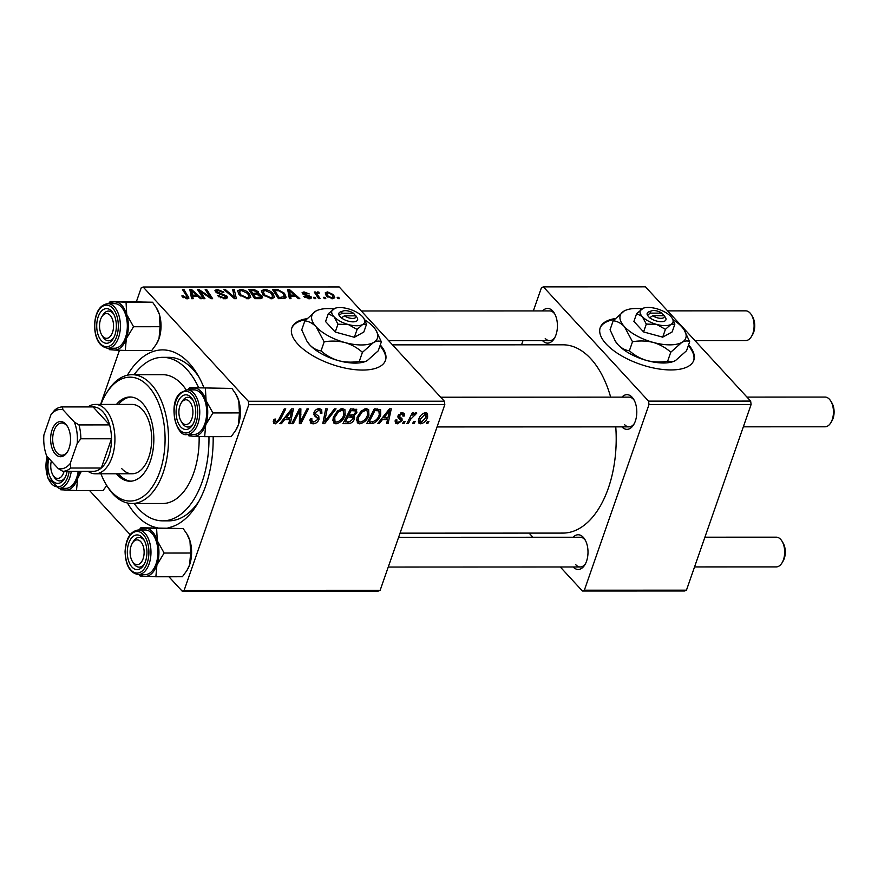 <?xml version="1.0" encoding="UTF-8"?>
<svg xmlns="http://www.w3.org/2000/svg" width="878" height="878" viewBox="0 0 878 878"><rect width="100%" height="100%" fill="white"/><g stroke="black" fill="none" stroke-linecap="round" stroke-linejoin="round"><path stroke-width="1.32" d="M615.226 318.56A49.552 21.412 19.2 0 0 600.212 327.681A49.552 21.412 19.2 0 0 620.472 355.184A49.552 21.412 19.2 0 0 670.913 369.945A49.552 21.412 19.2 0 0 693.807 360.265A49.552 21.412 19.2 0 0 688.615 344.813M693.642 360.693A49.552 21.412 19.2 0 0 688.319 345.658M306.894 318.681A49.552 21.412 19.2 0 0 291.88 327.79A49.552 21.412 19.2 0 0 297.829 344.099A49.552 21.412 19.2 0 0 347.611 368.584A49.552 21.412 19.2 0 0 385.464 360.386A49.552 21.412 19.2 0 0 380.284 344.933M385.31 360.803A49.552 21.412 19.2 0 0 379.987 345.778M573.115 537.248A17.34 9.823 90 0 1 583.321 537.336A17.34 9.823 90 0 1 584.924 539.509A17.34 9.823 90 0 1 584.935 564.708A17.34 9.823 90 0 1 573.125 566.968M575.814 564.763A14.86 8.418 -90 0 0 580.226 566.968A14.86 8.418 -90 0 0 585.472 563.731M585.461 540.475A14.86 8.418 -90 0 0 584.638 539.443A14.86 8.418 -90 0 0 580.215 537.237L398.601 537.303M542.538 310.922A17.34 9.823 90 0 1 552.745 311.01A17.34 9.823 90 0 1 554.347 313.183A17.34 9.823 90 0 1 554.358 338.381A17.34 9.823 90 0 1 542.549 340.653M545.238 338.447A14.86 8.418 -90 0 0 549.65 340.653A14.86 8.418 -90 0 0 554.896 337.404M554.885 314.159A14.86 8.418 -90 0 0 554.062 313.128A14.86 8.418 -90 0 0 549.639 310.922L361.308 310.988M621.909 397.141A17.34 9.823 90 0 1 632.116 397.229A17.34 9.823 90 0 1 633.718 399.391A17.34 9.823 90 0 1 633.729 424.601A17.34 9.823 90 0 1 621.92 426.862M624.609 424.656A14.86 8.418 -90 0 0 629.021 426.862A14.86 8.418 -90 0 0 634.267 423.624M634.256 400.368A14.86 8.418 -90 0 0 633.422 399.336A14.86 8.418 -90 0 0 629.01 397.13L440.679 397.207M127.409 375.202A89.194 50.507 90 0 1 189.121 363.13A89.194 50.507 90 0 1 197.352 374.28A89.194 50.507 90 0 1 203.926 387.659M213.156 436.651A89.194 50.507 90 0 1 197.396 503.884A89.194 50.507 90 0 1 168.071 527.777M157.228 527.766A89.194 50.507 90 0 1 136.222 515.057A89.194 50.507 90 0 1 127.453 503.006M134.18 503.522A81.764 46.304 -90 0 0 138.417 508.724A81.764 46.304 -90 0 0 162.704 520.852L168.828 520.852A81.764 46.304 -90 0 0 199.021 501.053M198.966 377.101A81.764 46.304 -90 0 0 193.039 369.462A81.764 46.304 -90 0 0 168.763 357.335L162.639 357.335A81.764 46.304 -90 0 0 134.136 374.686M610.66 397.141A94.144 53.317 -90 0 0 590.817 358.762A94.144 53.317 -90 0 0 562.864 344.802L392.499 344.856M404.045 423.613L402.563 423.613L403.606 421.506L405.131 421.495L404.045 423.613L403.079 422.559M414.076 423.602L412.583 423.602L413.637 421.495L415.151 421.495L414.076 423.602L413.11 422.559M359.695 423.822L357.346 422.911L357.017 417.434L361.242 410.893L366.269 408.665L368.65 409.598L368.914 415.239C367.311 419.925 364.238 422.79 359.695 423.822L356.479 420.332M379.285 423.624L377.683 423.624L389.459 408.852L391.281 408.852L388.087 423.613L386.594 423.613L387.527 419.585L382.446 419.585L379.285 423.624L378.429 422.68M356.084 409.104L356.896 412.451L353.669 416.051L354.416 419.036C353.285 421.758 351.387 423.295 348.698 423.635L342.969 423.635L350.531 408.863L356.709 409.532M352.736 415.042L354.196 416.446M324.662 423.635L322.764 423.635L325.716 408.874L327.22 408.874L324.684 421.528L334.441 408.863L336.044 408.863L324.662 423.635L323.104 421.945M273.497 420.595L274.101 419.245L275.659 419.058L275.077 420.342L275.988 422.12L278.908 419.344L284.263 408.885L285.767 408.885L280.225 419.717L275.286 423.854L273.618 423.273L273.497 420.595M273.662 420.189L275.988 422.12M293.241 423.646L291.737 423.657L299.321 408.885L300.891 408.885L300.616 421.418L306.971 408.874L308.474 408.874L300.913 423.646L299.354 423.646L299.585 411.134L293.241 423.646L292.275 422.603M380.152 590.29L378.22 591.103L182.196 591.179L184.128 590.367L380.152 590.29L444.817 404.604L248.792 404.681L248.331 401.268L444.356 401.202L444.817 404.604M184.128 590.367L248.792 404.681M281.465 423.657L279.852 423.657L291.628 408.885L293.45 408.885L290.267 423.657L288.774 423.657L289.696 419.629L284.615 419.629L281.465 423.657L280.598 422.724M310.132 419.377L313.687 422.109L317.452 419.64L317.518 418.345L314.522 415.832L313.962 412.605C315.026 410.07 316.815 408.764 319.329 408.676L321.644 409.488L321.897 413.286L320.349 413.439L320.25 410.97L318.681 410.41L315.476 412.506L315.575 413.823L318.78 416.304L318.988 419.497C317.759 422.263 315.762 423.712 312.996 423.833L310.373 422.976L310.307 418.839L311.855 418.652L311.789 421.462L310.077 419.596M317.518 418.345L313.72 414.109M315.575 413.823L314.104 412.232L315.575 413.823M335.934 423.833L333.585 422.911L333.256 417.445L337.481 410.904L342.508 408.676L344.889 409.598L345.153 415.25C343.55 419.936 340.477 422.801 335.934 423.833L332.718 420.342M395.221 420.167L396.845 419.772L396.9 422.066L398.041 422.461L400.566 420.814L400.587 419.882L398.283 417.906L398.063 415.733L402.245 412.682L404.253 413.362L404.495 415.942L402.936 416.128L402.804 414.405L401.707 414.021L399.633 415.503L399.479 416.37L402.025 418.74L402.091 420.694L397.504 423.8L395.418 423.097L395.221 420.167M400.587 419.882L397.91 417.116M398.327 415.118L400.368 417.324M370.966 423.624L366.73 423.624L374.291 408.852L380.624 409.686L380.723 414.899C379.505 418.663 377.057 421.451 373.38 423.273L370.966 423.624L369.375 421.901M420.694 423.8L418.883 423.108L418.652 419.519C419.816 415.766 422.175 413.483 425.731 412.671L427.476 413.329L427.641 417.16C426.478 420.76 424.162 422.976 420.694 423.8L418.29 421.177M408.347 423.613L406.843 423.613L412.331 412.869L413.845 412.869L412.693 415.085L415.942 412.671L416.82 413.066L410.597 419.311L408.347 423.613L407.381 422.559M415.634 414.745L414.207 413.527M427.805 423.602L426.324 423.602L427.366 421.495L428.892 421.495L427.805 423.602L426.84 422.548M272.97 293.493L274.54 297.401L271.598 298.772L263.071 294.843L261.326 290.816L264.311 289.444C268.064 289.839 270.951 291.189 272.97 293.493L272.476 294.887M290.486 296.16L291.013 298.641L289.4 298.641L287.677 289.553L289.488 289.553L299.815 298.641L298.322 298.641L295.568 296.16L290.486 296.16L289.619 298.641M185.971 298.696L186.685 296.029L182.481 289.597L183.985 289.597L188.946 298.103L187.19 298.805L181.79 295.974L183.173 295.853L186.312 297.741L187.233 297.368L186.74 298.783M226.919 296.116L227.567 297.774L224.889 298.783L217.634 295.71L224.011 297.73L225.514 296.204L219.094 293.867L215.593 291.88L214.945 290.322L217.371 289.466L223.967 292.089L222.749 292.385L218.293 290.519L217.02 291.814L226.919 296.116L226.019 298.707M225.262 298.783L225.514 296.204M216.218 292.451L216.712 291.035L216.69 292.78M234.261 289.575L236.38 298.663L234.481 298.663L223.934 289.575L225.426 289.575L234.481 297.368L232.659 289.575L234.261 289.575L233.285 292.374M249.209 293.493L250.779 297.401L247.837 298.783L239.31 294.854L237.565 290.827L240.55 289.455C244.303 289.85 247.19 291.2 249.209 293.493L248.715 294.898M338.688 297.324L339.534 298.63L338.052 298.63L337.163 297.324L338.688 297.324L338.228 298.63M444.356 401.202L339.171 286.941L143.147 287.007L248.331 401.268M261.94 295.831L262.621 297.719L260.426 298.652L254.697 298.663L248.748 289.564L254.521 289.718L258.395 291.77L258.461 293.987L261.94 295.831L260.964 298.63M259.098 293.417L258.231 294.646M192.655 296.204L193.182 298.685L191.58 298.685L189.846 289.586L191.667 289.586L201.984 298.674L200.491 298.674L197.737 296.204L192.655 296.204L191.799 298.685M201.391 293.131L204.969 298.674L203.466 298.674L197.539 289.586L199.108 289.586L210.292 297.302L205.189 289.586L206.692 289.586L212.641 298.674L211.071 298.674L199.866 290.98L201.391 293.131L200.853 294.668M309.407 298.761L303.799 296.523L305.061 296.281L308.716 297.927L309.736 296.918L302.581 293.79L302.109 292.615L303.975 291.913L309.199 293.911L304.655 292.736L303.942 293.647L311.152 296.841L311.569 297.982L309.407 298.761M309.528 298.75L309.736 296.918M304.655 292.736L303.612 294.591M284.79 298.432L278.458 298.652L272.509 289.564L278.008 289.674L284.472 293.274L286.129 297.346L284.79 298.432M333.475 294.668L334.781 297.73L332.597 298.75L326.638 296.116L325.222 292.868L327.461 291.902L333.475 294.668L332.96 296.138M324.948 297.335L325.793 298.63L324.311 298.63L323.422 297.335L324.948 297.335L324.498 298.63M316.102 294.876L317.66 291.902L318.901 292.144L319.252 293.175L318.308 292.967C317.156 293.581 317.188 294.591 318.396 295.996L320.075 298.63L318.571 298.63L314.236 292.023L315.74 292.023L316.618 293.395L316.684 292.506M318.308 292.967L316.684 295.754M314.928 297.335L315.773 298.641L314.291 298.641L313.402 297.335L314.928 297.335L314.467 298.641M100.608 404.429L119.474 350.256M136.474 301.439L141.215 287.819L143.147 287.007M89.556 490.539L130.153 534.636M168.927 576.758L182.196 591.179M686.453 590.181L684.522 590.993L582.421 591.026L584.353 590.214L686.453 590.181L751.107 404.495L649.018 404.528L648.557 401.125L750.646 401.081L751.107 404.495M584.353 590.214L649.018 404.528M648.557 401.125L543.372 286.865L645.462 286.821L750.646 401.081M521.543 344.813L522.992 340.653M533.341 310.922L541.441 287.677L543.372 286.865M529.094 533.1L532.924 537.259M560.285 566.979L582.421 591.026M400.05 533.155L562.93 533.089A94.144 53.317 -90 0 0 615.763 426.873M254.203 290.64L254.521 289.718M257.43 294.547L258.395 291.77M250.943 290.629L252.809 293.461L257.386 292.901L256.826 294.525L256.947 291.814L253.49 290.629L250.943 290.629L250.428 292.133M252.282 294.964L252.809 293.461M253.501 294.525L255.509 297.598L260.865 296.962L260.426 295.798L256.65 294.525L253.501 294.525L252.974 296.029M255.136 298.663L255.509 297.598M259.328 298.652L259.712 297.543M240.078 290.783L240.55 289.455M239.376 291.529L240.835 294.898L246.959 297.719L249.001 296.731L247.629 293.395L241.472 290.519L239.376 291.529L238.542 293.932M240.473 295.93L240.835 294.898M246.63 298.696L246.959 297.719M225.086 290.574L225.426 289.575M234.13 298.355L234.481 297.368M218.644 296.676L219.017 295.601M218.929 296.896L219.28 295.897M220.334 297.785L220.63 296.94M223.66 298.729L224.011 297.73M216.899 290.794L217.371 289.466M218.029 293.471L218.326 292.626M182.734 297.115L183.173 295.853M183.414 297.664L183.765 296.643M183.458 291.09L183.985 289.597M187.464 298.794L188.342 296.259M190.493 292.967L191.667 289.586M191.986 292.44L192.491 295.14L196.551 295.14L191.47 290.585L191.986 292.44L190.954 295.414M191.47 298.103L192.491 295.14M190.537 293.241L191.47 290.585M196.178 296.204L196.551 295.14M198.56 291.156L199.108 289.586M210.051 297.993L210.292 297.302M206.165 291.101L206.692 289.586M199.372 292.396L199.866 290.98M304.699 297.324L305.061 296.281M308.441 298.707L308.716 297.927M303.14 294.284L303.975 291.913M304.315 294.942L304.578 294.185M309.023 296.402L309.297 295.645M310.516 298.663L311.152 296.841M288.313 292.923L289.488 289.553M289.817 292.407L290.322 295.107L294.371 295.096L289.29 290.552L289.817 292.407L288.785 295.37M289.29 298.059L290.322 295.107M288.368 293.197L289.29 290.552M294.009 296.16L294.371 295.096M277.667 290.64L278.008 289.674M284 294.624L284.472 293.274M274.704 290.618L279.27 297.587L284.395 296.577L282.935 293.219L278.886 290.772L274.704 290.618L274.188 292.122M278.897 298.652L279.27 297.587M280.806 298.652L281.179 297.587M263.839 290.772L264.311 289.444M263.137 291.518L264.596 294.887L270.72 297.708L272.762 296.731L271.39 293.395L265.233 290.508L263.137 291.518L262.303 293.921M264.234 295.93L264.596 294.887M270.391 298.685L270.72 297.708M327.066 293.043L327.461 291.902M328.152 292.725L326.846 293.351L328.032 296.018L331.851 297.916L333.091 297.269L331.983 294.657L328.152 292.725M327.67 297.049L328.032 296.018M331.588 298.674L331.851 297.916M315.213 293.526L315.74 292.023M316.453 295.403L317.66 291.902M318.604 292.989L318.901 292.144M299.343 420.035L300.616 421.418M299.343 421.945L300.913 423.646M298.674 410.147L299.585 411.134M289.071 422.351L290.267 423.657M288.105 417.895L289.696 419.629M283.781 418.718L284.615 419.629M289.531 413.516L286.03 417.895L290.091 417.895L291.77 410.498L289.531 413.516L288.675 412.583M285.185 416.973L286.03 417.895M291.002 409.664L291.77 410.498M274.09 419.267L275.077 420.342M279.259 418.663L280.225 419.717M273.234 421.616L275.286 423.854M309.879 420.452L312.996 423.833M320.47 411.288L322.017 412.956M320.646 411.936L321.897 413.286M317.397 409.016L318.681 410.41M314.5 411.442L315.476 412.506M314.522 412.682L314.203 414.295L318.988 419.497M323.455 420.189L324.684 421.528M344.022 414.021L345.153 415.25M338.26 412.034L334.716 417.511L335.001 421.451L336.647 422.099C340.17 421.111 342.53 418.773 343.726 415.085L343.496 411.047L341.849 410.399L338.26 412.034L337.339 411.036M333.662 416.37L334.716 417.511M340.576 409.005L341.849 410.399M347.106 421.901L348.698 423.635M353.593 408.863L356.896 412.451M352.923 417.423L354.416 419.036M351.156 410.586L348.796 415.195L353.845 414.581L355.381 412.517L355.294 410.937L351.156 410.586L350.19 409.543M347.831 414.142L348.796 415.195M352.111 408.863L353.702 410.586M347.918 416.918L345.361 421.901L349.642 421.824L352.945 418.993L352.879 417.368L347.918 416.918L346.953 415.865M344.395 420.858L345.361 421.901M349.477 415.195L351.068 416.918M401.542 412.737L404.495 415.942M400.73 412.956L401.707 414.021M398.711 414.504L399.633 415.503M397.943 416.183L402.091 420.694M394.979 421.067L397.504 423.8M386.891 422.318L388.087 423.613M385.936 417.862L387.527 419.585M381.612 418.685L382.446 419.585M387.363 413.483L383.862 417.862L387.911 417.862L389.602 410.465L387.363 413.483L386.507 412.55M383.006 416.94L383.862 417.862M388.833 409.631L389.602 410.465M379.603 413.681L380.723 414.899M372.074 421.846L373.38 423.273M374.917 410.575L369.122 421.901L371.032 421.901C375.104 421.517 377.847 419.146 379.274 414.8L378.868 410.827L374.917 410.575L373.951 409.532M368.156 420.847L369.122 421.901M377.046 408.852L379.263 411.123L377.178 408.852M367.783 414.01L368.914 415.239M362.021 412.034L358.476 417.5L358.762 421.44L360.408 422.088C363.931 421.1 366.291 418.762 367.487 415.074L367.256 411.036L365.621 410.388L362.021 412.034L361.099 411.036M357.423 416.359L358.476 417.5M364.337 408.994L365.621 410.388M426.467 415.887L427.641 417.16M424.667 412.792L426.115 414.361L425.204 414.01L420.189 419.355L421.177 422.45L426.159 417.149L424.206 412.934M419.168 418.235L420.189 419.355M418.455 420.156L421.177 422.45M411.727 414.043L412.693 415.085M414.383 413.384L415.47 414.559M306.005 319.614A49.552 21.412 19.2 0 0 291.737 328.218M614.348 319.504A49.552 21.412 19.2 0 0 600.08 328.109M51.33 461.082A12.391 7.013 -90 0 0 52.932 475.053A12.391 7.013 -90 0 0 54.074 476.6A12.391 7.013 -90 0 0 64.094 471.332M53.47 475.865A14.86 8.418 -90 0 0 59.803 480.914A14.86 8.418 -90 0 0 63.798 479.125A14.86 8.418 -90 0 0 65.049 477.676A14.86 8.418 90 0 1 59.803 480.914A14.86 8.418 90 0 1 55.391 478.708A14.86 8.418 90 0 1 54.019 476.853L52.932 475.053M694.959 340.598L745.685 340.576A14.86 8.418 -90 0 0 751.469 336.504A14.86 8.418 -90 0 0 751.458 314.906A14.86 8.418 -90 0 0 750.086 313.051A14.86 8.418 -90 0 0 745.674 310.845L667.609 310.878M110.222 315.4A12.391 7.013 -90 0 0 101.716 316.947A12.391 7.013 -90 0 0 101.727 334.946A12.391 7.013 -90 0 0 102.869 336.493A12.391 7.013 -90 0 0 112.516 332.433A12.391 7.013 -90 0 0 110.222 315.4M102.265 335.758A14.86 8.418 -90 0 0 108.587 340.807A14.86 8.418 -90 0 0 113.833 337.569A14.86 8.418 90 0 1 108.587 340.807A14.86 8.418 90 0 1 104.175 338.601A14.86 8.418 90 0 1 102.803 336.746L101.727 334.946M101.716 316.947L102.792 315.147A14.86 8.418 90 0 1 108.576 311.075A14.86 8.418 90 0 1 112.999 313.281A14.86 8.418 90 0 1 113.822 314.313A14.86 8.418 -90 0 0 108.576 311.075A14.86 8.418 -90 0 0 102.254 316.135M751.458 314.906L752.534 316.706A12.391 7.013 90 0 1 752.545 334.705L751.469 336.504M782.035 541.232L783.11 543.032A12.391 7.013 90 0 1 783.121 561.031L782.046 562.831A14.86 8.418 -90 0 0 782.035 541.232A14.86 8.418 -90 0 0 780.663 539.377A14.86 8.418 -90 0 0 776.251 537.171L704.902 537.193M694.542 566.925L776.262 566.903A14.86 8.418 -90 0 0 782.046 562.831M133.445 562.82A12.391 7.013 -90 0 0 143.092 558.759A12.391 7.013 -90 0 0 140.798 541.715A12.391 7.013 -90 0 0 132.293 543.273A12.391 7.013 -90 0 0 132.304 561.272A12.391 7.013 -90 0 0 133.445 562.82M143.575 539.608A14.86 8.418 90 0 1 144.398 540.639A14.86 8.418 -90 0 0 139.152 537.402A14.86 8.418 90 0 1 143.575 539.608M132.841 562.085A14.86 8.418 -90 0 0 139.163 567.133A14.86 8.418 -90 0 0 144.409 563.895A14.86 8.418 90 0 1 139.163 567.133A14.86 8.418 90 0 1 134.751 564.927A14.86 8.418 90 0 1 133.379 563.072L132.304 561.272M132.293 543.273L133.368 541.474A14.86 8.418 90 0 1 139.152 537.402A14.86 8.418 -90 0 0 132.83 542.461M182.24 422.713A12.391 7.013 -90 0 0 191.887 418.652A12.391 7.013 -90 0 0 189.582 401.608A12.391 7.013 -90 0 0 181.087 403.167A12.391 7.013 -90 0 0 181.087 421.166A12.391 7.013 -90 0 0 182.24 422.713M192.359 399.501A14.86 8.418 90 0 1 193.193 400.533A14.86 8.418 -90 0 0 187.947 397.295A14.86 8.418 90 0 1 192.359 399.501M181.636 421.978A14.86 8.418 -90 0 0 187.958 427.026A14.86 8.418 -90 0 0 191.953 425.237A14.86 8.418 -90 0 0 193.204 423.789A14.86 8.418 90 0 1 187.958 427.026A14.86 8.418 90 0 1 183.546 424.82A14.86 8.418 90 0 1 182.174 422.966L181.087 421.166M830.818 401.125L831.905 402.925A12.391 7.013 90 0 1 831.905 420.924L830.829 422.724A14.86 8.418 -90 0 0 830.818 401.125A14.86 8.418 -90 0 0 829.447 399.27A14.86 8.418 -90 0 0 825.035 397.065L746.969 397.086M743.337 426.818L825.046 426.796A14.86 8.418 -90 0 0 830.829 422.724M181.087 403.167L182.163 401.367A14.86 8.418 90 0 1 187.947 397.295A14.86 8.418 -90 0 0 183.941 399.084A14.86 8.418 -90 0 0 181.625 402.354M67.112 471.332A17.34 9.823 90 0 1 64.5 478.653A17.34 9.823 90 0 1 62.426 481.309A17.34 9.823 90 0 1 50.957 478.576A17.34 9.823 90 0 1 48.916 458.459M71.25 471.332A22.301 12.632 90 0 1 64.983 485.666A22.301 12.632 90 0 1 58.991 488.355L65.927 488.344A22.301 12.632 -90 0 0 71.93 485.666A22.301 12.632 -90 0 0 78.186 471.332M106.765 485.534L103.022 490.539L76.496 490.55L77.56 478.686L81.358 471.332M59.671 488.355L60.736 489.77L76.496 490.55M79.25 471.332A24.112 13.653 90 0 1 77.56 478.686A24.112 13.653 90 0 1 65.543 490.154A24.112 13.653 90 0 1 60.725 488.355M109.498 303.645A24.112 13.653 90 0 1 115.084 301.834A24.112 13.653 -90 0 1 126.717 314.478A24.112 13.653 90 0 1 128.364 326.616A24.112 13.653 90 0 1 126.344 338.579L133.555 326.726L126.717 314.478L126.048 302.23L110.277 301.439L108.521 303.645M116.357 326.429A17.34 9.823 90 0 1 113.295 338.546A17.34 9.823 90 0 1 102.539 341.772A17.34 9.823 90 0 1 96.723 325.464A17.34 9.823 90 0 1 102.781 309.923A17.34 9.823 90 0 1 113.284 313.347A17.34 9.823 90 0 1 116.357 326.429M127.332 326.572A22.301 12.632 -90 0 0 114.7 303.645L107.764 303.645A22.301 12.632 90 0 1 120.396 326.572A22.301 12.632 90 0 1 107.774 348.248L114.722 348.237A22.301 12.632 -90 0 0 127.332 326.572M110.277 301.439L152.563 302.219L156.207 307.487L159.39 314.467L160.07 326.715L133.555 326.726M152.563 302.219L126.048 302.23M160.07 326.715L159.017 338.568L156.405 344.066L151.817 350.432L125.291 350.443L126.344 338.579A24.112 13.653 90 0 1 114.338 350.048L125.291 350.443M108.455 348.248L109.53 349.663L114.338 350.048A24.112 13.653 90 0 1 109.52 348.248M156.207 307.487L156.756 308.408A24.112 13.653 90 0 1 159.39 314.467A24.112 13.653 90 0 1 159.017 338.568A24.112 13.653 90 0 1 156.778 343.452A24.112 13.653 90 0 1 156.602 343.726M140.853 527.766L183.14 528.534L186.784 533.802L189.966 540.782A24.112 13.653 90 0 1 191.613 552.931A24.112 13.653 90 0 1 189.593 564.894L186.981 570.393L182.394 576.747L155.867 576.758L156.921 564.905L164.131 553.041L157.294 540.793L156.624 528.545L140.853 527.766L139.097 529.972M186.784 533.802L187.332 534.724A24.112 13.653 90 0 1 189.966 540.782L190.647 553.03L189.593 564.894A24.112 13.653 90 0 1 187.354 569.767A24.112 13.653 90 0 1 187.179 570.041M127.299 551.779A17.34 9.823 90 0 1 133.357 536.249A17.34 9.823 90 0 1 143.86 539.663A17.34 9.823 90 0 1 146.933 552.756A17.34 9.823 90 0 1 143.871 564.861A17.34 9.823 90 0 1 133.116 568.099A17.34 9.823 90 0 1 127.299 551.779M138.351 574.563L145.298 574.563A22.301 12.632 -90 0 0 157.908 552.888A22.301 12.632 -90 0 0 145.276 529.972L138.34 529.972A22.301 12.632 90 0 1 150.972 552.899A22.301 12.632 90 0 1 138.351 574.563C130.01 573.104 125.576 565.465 125.071 551.658C125.905 538.499 130.328 531.267 138.34 529.972M139.031 574.563L140.107 575.979L155.867 576.758M183.14 528.534L156.624 528.545M190.647 553.03L164.131 553.041M140.074 529.972A24.112 13.653 90 0 1 145.66 528.161A24.112 13.653 90 0 1 157.294 540.793A24.112 13.653 90 0 1 156.921 564.905A24.112 13.653 90 0 1 144.914 576.374A24.112 13.653 -90 0 1 140.096 574.563M189.648 387.659L231.935 388.427L189.648 387.659L187.892 389.865M188.869 389.865A24.112 13.653 90 0 1 194.455 388.054A24.112 13.653 90 0 1 206.089 400.686A24.112 13.653 -90 0 1 205.715 424.798A24.112 13.653 90 0 1 200.579 433.37A24.112 13.653 90 0 1 193.698 436.267L204.662 436.651L205.715 424.798L212.915 412.934L206.089 400.686L205.408 388.438M190.581 427.421A17.34 9.823 90 0 1 177.268 420.408A17.34 9.823 90 0 1 181.23 396.9A17.34 9.823 90 0 1 192.655 399.556A17.34 9.823 90 0 1 192.666 424.754A17.34 9.823 90 0 1 190.581 427.421M200.085 431.778A22.301 12.632 -90 0 0 206.319 406.69A22.301 12.632 -90 0 0 194.071 389.865L187.124 389.865A22.301 12.632 90 0 1 199.372 406.69A22.301 12.632 90 0 1 193.149 431.778A22.301 12.632 90 0 1 187.146 434.456L194.082 434.456A22.301 12.632 -90 0 0 200.085 431.778M231.935 388.427L235.567 393.695L238.761 400.675L239.442 412.923L238.388 424.787L235.776 430.286L231.177 436.64L204.662 436.651M239.442 412.923L212.915 412.934M187.826 434.456L188.891 435.872L193.698 436.267A24.112 13.653 90 0 1 188.88 434.456M235.567 393.695L236.127 394.617A24.112 13.653 90 0 1 238.761 400.675A24.112 13.653 90 0 1 238.388 424.787A24.112 13.653 90 0 1 236.138 429.66A24.112 13.653 90 0 1 235.973 429.935M116.478 473.791A42.122 23.849 -90 0 0 117.509 474.976A42.122 23.849 -90 0 0 130.01 481.221A42.122 23.849 -90 0 0 152.948 450.568A42.122 23.849 -90 0 0 142.488 403.232A42.122 23.849 -90 0 0 129.988 396.988A42.122 23.849 -90 0 0 116.456 404.429M118.519 473.791A42.122 23.849 -90 0 0 119.551 474.976A42.122 23.849 -90 0 0 131.031 481.188M100.948 473.802A61.943 35.076 -90 0 0 105.909 484.118A61.943 35.076 -90 0 0 111.627 491.856A61.943 35.076 -90 0 0 159.884 471.563A61.943 35.076 -90 0 0 148.371 386.353A61.943 35.076 -90 0 0 105.876 394.112A61.943 35.076 -90 0 0 100.926 404.429M105.876 394.112L106.962 392.312A64.412 36.481 90 0 1 132.018 374.686A64.412 36.481 90 0 1 151.148 384.246A64.412 36.481 90 0 1 167.149 456.637A64.412 36.481 90 0 1 132.062 503.522A64.412 36.481 90 0 1 112.933 493.963A64.412 36.481 90 0 1 106.995 485.918L105.909 484.118M186.224 389.909A64.412 36.481 -90 0 0 181.779 384.235A64.412 36.481 -90 0 0 162.649 374.676L132.018 374.686M198.647 387.659A81.764 46.304 -90 0 0 186.915 369.462A81.764 46.304 -90 0 0 162.639 357.335M87.976 406.909A34.681 19.645 90 0 1 95.274 404.429L132.029 404.418A34.681 19.645 90 0 1 142.324 409.565A34.681 19.645 90 0 1 150.939 448.548A34.681 19.645 90 0 1 132.051 473.791A34.681 19.645 90 0 1 121.757 468.643M162.704 520.852A81.764 46.304 -90 0 0 208.953 436.651M132.062 503.522L162.693 503.511A64.412 36.481 -90 0 0 199.119 436.487M131.009 397.021A42.122 23.849 -90 0 0 118.497 404.418M69.055 448.351A17.593 9.965 90 0 1 67.419 451.907A17.593 9.965 90 0 1 54.293 452.785A17.593 9.965 90 0 1 52.087 429.913A17.593 9.965 90 0 1 67.408 426.346A17.593 9.965 90 0 1 69.055 448.351M67.738 426.917A16.1 9.12 -90 0 0 61.789 423.02A16.1 9.12 -90 0 0 54.03 430.692A16.1 9.12 -90 0 0 53.843 446.99A16.1 9.12 -90 0 0 61.8 455.232A16.1 9.12 -90 0 0 67.749 451.347M70.196 463.529L70.668 468.029A32.212 18.24 90 0 1 62.81 471.332L93.441 471.321A32.212 18.24 -90 0 0 101.299 468.018A32.212 18.24 -90 0 0 108.784 456A32.212 18.24 -90 0 0 111.484 438.78A32.212 18.24 -90 0 0 109.607 424.908A32.212 18.24 -90 0 0 93.046 406.909L62.415 406.92L62.92 409.697A29.731 16.836 -90 0 0 50.946 414.723L43.9 434.961A29.731 16.836 -90 0 0 46.753 456.11L58.222 468.567A29.731 16.836 -90 0 0 70.196 463.529L77.242 443.291A29.731 16.836 -90 0 0 74.389 422.142L62.92 409.697M95.274 404.429A34.681 19.645 90 0 1 112.428 422.197A34.681 19.645 90 0 1 112.022 457.295A34.681 19.645 90 0 1 95.296 473.802A34.681 19.645 90 0 1 88.009 471.321M70.668 468.029L101.299 468.018L111.484 438.78L80.853 438.791L77.242 443.291M74.389 422.142L78.976 424.919L109.607 424.908L93.046 406.909M50.946 414.723L54.557 410.224A32.212 18.24 90 0 1 62.415 406.92M62.81 471.332L58.222 468.567M78.976 424.919A32.212 18.24 90 0 1 80.853 438.791M663.987 315.729L661.88 313.128A7.43 3.216 19.2 0 0 651.641 310.834L649.018 311.745A9.91 4.28 19.2 0 0 647.459 315.246L649.588 317.847L652.716 315.729L664.262 315.729L665.019 316.859M652.716 315.729A7.43 3.216 19.2 0 0 660.882 318.33A7.43 3.216 19.2 0 0 664.262 315.729M649.852 317.847A9.91 4.28 19.2 0 0 661.343 321.732A9.91 4.28 19.2 0 0 665.667 317.836M643.365 308.145L636.638 313.589L633.905 321.425L643.574 331.928L662.692 337.163L672.164 331.917L674.886 324.07L672.12 318.154A17.34 7.496 19.2 0 0 670.858 316.541A17.34 7.496 19.2 0 0 656.459 308.672A17.34 7.496 19.2 0 0 643.365 308.145A17.34 7.496 19.2 0 0 642.169 308.672A17.34 7.496 19.2 0 0 642.268 316.552L646.307 324.081L643.574 331.928M636.638 313.589L642.268 316.552A17.34 7.496 19.2 0 0 656.656 324.421L665.425 329.327L662.692 337.163M646.307 324.081L656.656 324.421A17.34 7.496 19.2 0 0 670.957 324.41L674.886 324.07M665.425 329.327L670.957 324.41A17.34 7.496 19.2 0 0 672.12 318.154M641.928 308.815A34.681 14.992 19.2 0 0 626.64 309.879A34.681 14.992 19.2 0 0 624.247 310.933A34.681 14.992 19.2 0 0 624.445 326.682A34.681 14.992 19.2 0 0 653.232 342.42A34.681 14.992 19.2 0 0 681.822 342.409A34.681 14.992 19.2 0 0 684.149 329.909A34.681 14.992 19.2 0 0 681.624 326.66A34.681 14.992 19.2 0 0 673.02 319.691M626.64 309.879L624.247 310.933L613.195 320.755L610.056 329.766L615.259 341.048L618.123 344.824A34.681 14.992 19.2 0 0 646.91 360.562C640.26 358.553 634.41 355.283 629.383 350.75C625.366 350.333 621.613 348.357 618.123 344.824A34.681 14.992 -160.8 0 1 615.599 341.586A34.681 14.992 -160.8 0 1 615.445 341.333M613.195 320.755C617.212 321.183 620.965 323.159 624.445 326.682L632.511 341.751L629.383 350.75M632.511 341.751C639.469 340.521 646.373 340.752 653.232 342.42C659.894 344.439 665.733 347.71 670.77 352.232L667.631 361.242C660.684 362.46 653.77 362.241 646.91 360.562A34.681 14.992 19.2 0 0 673.108 361.615A34.681 14.992 19.2 0 0 673.327 361.538M670.77 352.232L681.822 342.409C685.081 340.741 687.704 340.51 689.691 341.729L686.552 350.728L675.5 360.551L673.426 361.495L667.631 361.242M689.691 341.729L684.149 329.909M661.88 313.128L650.324 313.139L647.459 315.246M651.641 310.834A7.43 3.216 19.2 0 0 650.324 313.139M355.645 315.839L353.538 313.248A7.43 3.216 19.2 0 0 343.309 310.944L340.686 311.855A9.91 4.28 19.2 0 0 339.117 315.367L341.257 317.957L344.385 315.85L355.93 315.839L356.688 316.969M344.385 315.85A7.43 3.216 19.2 0 0 352.55 318.44A7.43 3.216 19.2 0 0 355.93 315.839M341.509 317.957A9.91 4.28 19.2 0 0 353.011 321.853A9.91 4.28 19.2 0 0 357.324 317.957M335.034 308.255L328.306 313.698L325.573 321.546L335.231 332.038L354.361 337.284L363.821 332.027L366.554 324.18L363.777 318.275A17.34 7.496 19.2 0 0 362.515 316.651A17.34 7.496 19.2 0 0 348.127 308.782A17.34 7.496 19.2 0 0 335.034 308.255A17.34 7.496 19.2 0 0 333.838 308.793A17.34 7.496 19.2 0 0 333.936 316.662L337.964 324.191L335.231 332.038M328.306 313.698L333.936 316.662A17.34 7.496 19.2 0 0 348.325 324.531L357.094 329.437L354.361 337.284M337.964 324.191L348.325 324.531A17.34 7.496 19.2 0 0 362.614 324.531L366.554 324.18M357.094 329.437L362.614 324.531A17.34 7.496 19.2 0 0 363.777 318.275M333.596 308.924A34.681 14.992 19.2 0 0 318.308 309.989A34.681 14.992 19.2 0 0 315.915 311.042A34.681 14.992 19.2 0 0 316.113 326.792A34.681 14.992 19.2 0 0 344.9 342.53A34.681 14.992 19.2 0 0 373.479 342.519A34.681 14.992 19.2 0 0 375.817 330.018A34.681 14.992 19.2 0 0 373.282 326.77A34.681 14.992 19.2 0 0 364.688 319.811M318.308 309.989L315.915 311.042L304.864 320.876L301.725 329.876L306.927 341.169L309.791 344.944A34.681 14.992 19.2 0 0 338.579 360.682C331.917 358.663 326.078 355.392 321.041 350.871C317.024 350.443 313.27 348.467 309.791 344.944A34.681 14.992 -160.8 0 1 307.267 341.696A34.681 14.992 -160.8 0 1 307.102 341.443M304.864 320.876C308.88 321.293 312.623 323.269 316.113 326.792L324.18 341.86L321.041 350.871M324.18 341.86C331.127 340.631 338.03 340.862 344.9 342.53C351.551 344.549 357.401 347.82 362.427 352.341L359.289 361.352C352.341 362.581 345.438 362.351 338.579 360.682A34.681 14.992 19.2 0 0 364.765 361.725A34.681 14.992 19.2 0 0 364.985 361.648M362.427 352.341L373.479 342.519C376.75 340.851 379.373 340.62 381.359 341.838L378.22 350.849L367.169 360.671L365.083 361.615L359.289 361.352M381.359 341.838L375.817 330.018M353.538 313.248L341.992 313.248L339.117 315.367M343.309 310.944A7.43 3.216 19.2 0 0 341.992 313.248M252.041 290.629L252.403 289.564M254.85 294.525L255.224 293.461M257.923 298.652L258.297 297.598M231.43 296.029L231.792 294.986M221.432 294.503L221.761 293.57M203.905 293.867L204.201 293.011M207.603 296.347L207.899 295.524M306.082 295.502L306.345 294.767M275.703 290.618L276.076 289.553M317.847 297.543L318.396 295.996M299.442 412.858L300.902 414.449M299.332 416.863L300.858 418.521M296.918 413.56L297.905 414.635M313.786 414.57L315.937 416.896M324.234 416.26L325.529 417.665M375.488 408.852L377.079 410.575M409.598 418.224L410.597 419.311M47.236 456.637A20.809 11.787 -90 0 0 49.53 480.957A20.809 11.787 -90 0 0 63.359 484.36A20.809 11.787 -90 0 0 69.153 471.332M118.321 326.528A20.809 11.787 -90 0 0 106.864 305.138A20.809 11.787 -90 0 0 94.758 325.365A20.809 11.787 -90 0 0 106.216 346.744A20.809 11.787 -90 0 0 118.321 326.528M125.334 551.68A20.809 11.787 -90 0 0 136.792 573.071A20.809 11.787 -90 0 0 148.898 552.855A20.809 11.787 -90 0 0 137.44 531.464A20.809 11.787 -90 0 0 125.334 551.68M191.514 430.472A20.809 11.787 -90 0 0 196.277 402.267A20.809 11.787 -90 0 0 180.297 393.849A20.809 11.787 -90 0 0 175.545 422.055A20.809 11.787 -90 0 0 191.514 430.472M260.865 296.962L260.272 298.652M249.001 296.731L248.298 298.761M303.744 293.098L303.294 294.393M284.395 296.577L283.693 298.608M272.762 296.731L272.059 298.75M326.846 293.351L326.1 295.48M333.091 297.269L332.575 298.75M320.25 410.97L318.242 408.786M343.496 411.047L341.41 408.786M335.001 421.451L332.828 419.08M355.294 410.937L353.384 408.863M352.879 417.368L350.882 415.195M396.9 422.066L395.199 420.222M400.346 419.541L397.877 416.852M402.804 414.405L401.312 412.781M399.709 416.787L398.272 415.228M367.256 411.036L365.171 408.775M358.762 421.44L356.589 419.069M415.546 414.625L414.394 413.373M549.65 340.653L388.669 340.708M580.226 566.968L388.252 567.045M437.046 426.938L629.021 426.862M58.991 488.355L47.686 477.862L46.995 456.373M107.764 303.645C99.752 304.94 95.329 312.173 94.495 325.343C95 339.149 99.433 346.777 107.774 348.248M156.778 343.452L156.405 344.066M187.354 569.767L186.981 570.393M187.124 389.865L180.495 392.773C167.457 403.232 176.291 437.935 187.146 434.456M236.138 429.66L235.776 430.286M95.296 473.802L132.051 473.791"/></g></svg>
